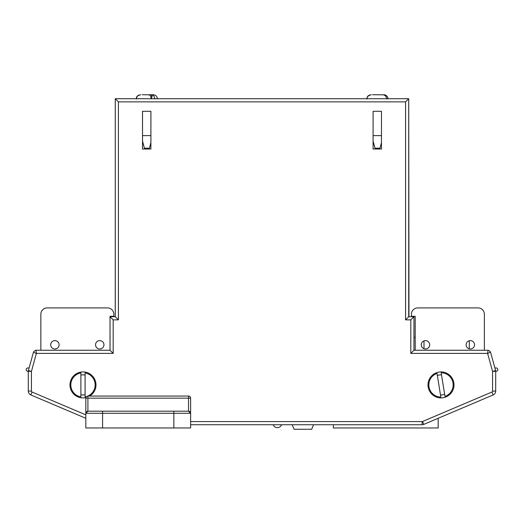 <?xml version="1.0" encoding="UTF-8"?>
<svg xmlns="http://www.w3.org/2000/svg" width="524" height="524" viewBox="0 0 524 524"><rect width="100%" height="100%" fill="white"/><g stroke="black" fill="none" stroke-linecap="round" stroke-linejoin="round"><path stroke-width="0.79" d="M454 384.911A12.995 12.995 0 0 1 441.005 397.906A12.995 12.995 0 0 1 428.003 384.911A12.995 12.995 0 0 1 441.005 371.916A12.995 12.995 0 0 1 454 384.911M85.897 397.572A12.995 12.995 0 0 1 69.987 384.911A12.995 12.995 0 0 1 82.982 371.916A12.995 12.995 0 0 1 89.656 396.059M190.618 421.591L422.121 421.591A1.048 1.048 0 0 0 422.527 421.506L491.918 392.044A1.048 1.048 0 0 0 492.56 391.081L492.56 371.424L487.648 353.517A1.251 1.251 0 0 0 487.497 353.399L410.816 353.399L410.816 319.863L405.576 319.863L405.576 101.866L118.411 101.866L118.411 319.863L113.171 319.863L113.171 353.399L36.49 353.399L35.855 350.255L110.027 350.255L110.027 316.719L115.267 316.719L115.267 98.722L408.72 98.722L408.72 316.719L413.96 316.719L413.96 350.255L488.132 350.255A4.395 4.395 0 0 1 490.51 352.069L495.593 370.592A3.144 3.144 0 0 1 495.704 371.424L495.704 391.081A4.192 4.192 0 0 1 493.149 394.939L423.759 424.401A4.192 4.192 0 0 1 422.121 424.735L190.618 424.735M85.812 418.283L30.837 394.939A4.192 4.192 0 0 1 28.283 391.081L28.283 371.424A3.144 3.144 0 0 1 28.394 370.592L33.477 352.069A4.395 4.395 0 0 1 35.855 350.255A4.395 4.395 0 0 0 33.477 352.069A4.395 4.395 0 0 1 35.855 350.255M373.088 111.298L373.088 149.026L381.472 149.026L381.472 111.298L373.088 111.298L381.472 111.298M142.515 111.298L142.515 149.026L150.899 149.026L150.899 111.298L142.515 111.298L150.899 111.298M373.088 115.07L373.088 149.026L381.472 149.026L381.472 115.07M150.899 115.07L150.899 149.026L142.515 149.026L142.515 115.07M487.648 353.517L490.51 352.069A4.395 4.395 0 0 0 488.132 350.255L487.497 353.399M410.816 353.399L413.96 350.255M410.816 319.863L413.96 316.719M405.576 319.863L408.72 316.719M405.576 101.866L408.72 98.722M118.411 101.866L115.267 98.722M118.411 319.863L115.267 316.719M113.171 319.863L110.027 316.719M113.171 353.399L110.027 350.255M36.49 353.399A1.251 1.251 0 0 0 36.339 353.517L33.477 352.069M408.962 316.719L408.72 99.141M115.234 316.719L115.267 99.141M466.137 344.805A4.192 4.192 0 0 0 470.329 348.997A4.192 4.192 0 0 0 474.521 344.805A4.192 4.192 0 0 0 470.329 340.613A4.192 4.192 0 0 0 466.137 344.805M421.276 344.805A4.192 4.192 0 0 0 425.468 348.997A4.192 4.192 0 0 0 429.66 344.805A4.192 4.192 0 0 0 425.468 340.613A4.192 4.192 0 0 0 421.276 344.805M484.373 350.255L484.373 314.204A6.288 6.288 0 0 0 478.084 307.916L417.713 307.916A6.288 6.288 0 0 0 411.425 314.204L411.425 316.719M478.084 307.916L417.713 307.916L478.084 307.916M415.198 350.255L415.198 316.3L411.425 316.3M413.96 337.26L415.198 337.26M469.281 340.744L469.281 348.866M424.001 340.875L424.001 348.735M99.75 348.997A4.192 4.192 0 0 1 95.558 344.805A4.192 4.192 0 0 1 99.75 340.613A4.192 4.192 0 0 1 103.942 344.805A4.192 4.192 0 0 1 99.75 348.997M54.889 348.997A4.192 4.192 0 0 1 50.697 344.805A4.192 4.192 0 0 1 54.889 340.613A4.192 4.192 0 0 1 59.081 344.805A4.192 4.192 0 0 1 54.889 348.997M103.942 344.805A4.192 4.192 0 0 0 99.75 340.613A4.192 4.192 0 0 0 95.558 344.805M59.081 344.805A4.192 4.192 0 0 0 54.889 340.613A4.192 4.192 0 0 0 50.697 344.805M113.793 316.3L113.793 314.204L113.793 316.3L110.02 316.3L110.02 350.255M113.793 316.719L113.793 314.204A6.288 6.288 0 0 0 107.505 307.916L47.134 307.916A6.288 6.288 0 0 0 40.846 314.204L40.846 350.255M107.505 307.916L47.134 307.916L107.505 307.916M40.846 337.26L40.846 314.204L40.846 337.26M438.175 418.283L438.175 427.964L333.369 427.964L333.369 424.735M102.586 427.964L85.812 427.964L85.812 398.155A2.096 2.096 0 0 1 87.908 396.059L188.522 396.059A2.096 2.096 0 0 1 190.618 398.155L190.618 427.964L173.85 427.964L173.85 413.292L102.586 413.292L102.586 427.964L173.85 427.964M85.812 398.155L188.522 398.155L188.522 411.196L190.618 413.292A2.096 2.096 0 0 0 188.522 411.196L87.908 411.196A2.096 2.096 0 0 0 85.812 413.292L87.908 411.196L87.908 396.059M150.899 142.666L149.419 148.187L144.421 148.187L142.515 141.074M152.962 94.739L152.137 94.739L152.622 94.831L151.436 98.217M154.613 98.931C154.514 96.763 153.853 95.394 152.622 94.831M152.045 94.739L149.497 94.739M151.207 98.931C151.108 96.757 150.447 95.394 149.216 94.831L142.187 94.739M150.873 96.842L151.652 94.739L152.137 94.739M142.515 135.611L150.899 135.611M148.574 94.739L149.478 94.739M371.097 94.739L370.992 94.739C367.023 95.591 367.285 97.353 367.127 97.294L366.8 98.931M372.525 94.739L377.267 94.739M381.472 142.666L379.992 148.187L374.994 148.187L373.088 141.074M373.088 135.611L381.472 135.611M387.917 98.931C387.76 96.763 386.679 95.394 384.668 94.831L383.771 94.739M373.71 94.739L383.411 94.831C385.422 95.394 386.502 96.757 386.66 98.931M370.317 94.831L371.215 94.739M80.886 372.931A12.157 12.157 0 0 0 80.886 396.884L80.886 372.931M80.886 375.066A10.061 10.061 0 0 1 85.078 375.066M87.822 396.065A12.157 12.157 0 0 0 85.078 372.931L85.078 396.884A12.157 12.157 0 0 0 86.611 396.511M85.078 394.749A10.061 10.061 0 0 1 80.886 394.749M437.036 373.416A12.157 12.157 0 0 0 440.828 397.068L437.036 373.416M437.37 375.525A10.061 10.061 0 0 1 441.509 374.863M453.005 382.979A12.157 12.157 0 0 0 441.175 372.754L444.968 396.399A12.157 12.157 0 0 0 453.005 382.979M444.634 394.29A10.061 10.061 0 0 1 440.494 394.958M495.704 371.424A3.144 3.144 0 0 0 495.593 370.592L492.56 371.424L495.704 371.247A1.677 1.677 0 0 0 497.8 369.623A1.677 1.677 0 0 0 496.123 367.946L494.866 367.946M29.121 367.946L27.864 367.946A1.677 1.677 0 0 0 26.2 369.833A1.677 1.677 0 0 0 28.283 371.247L31.427 371.424L31.427 391.081A1.048 1.048 0 0 0 32.062 392.044L85.812 414.864M28.283 391.081A4.192 4.192 0 0 0 30.837 394.939A4.192 4.192 0 0 1 28.283 391.081L31.427 391.081M273.187 424.735A4.48 4.48 0 0 0 281.571 424.735M292.176 424.735L294.062 429.261L311.669 429.261L313.555 424.735M492.56 391.081L495.704 391.081A4.192 4.192 0 0 1 493.149 394.939L491.918 392.044M422.527 421.506L423.759 424.401A4.192 4.192 0 0 1 422.121 424.735L422.121 421.591M36.339 353.517L31.427 371.424L28.394 370.592M32.062 392.044L30.837 394.939M190.618 413.292L173.85 413.292L173.85 411.196M102.586 411.196L102.586 413.292L85.812 413.292M190.618 398.155A2.096 2.096 0 0 0 188.522 396.059L188.522 398.155L190.618 398.155M157.403 98.931C157.154 96.383 155.752 94.988 153.211 94.739M136.437 98.931L136.725 97.418C137.465 97.025 135.578 96.357 140.635 94.739M136.227 98.931L136.535 97.359C136.522 97.556 136.685 95.394 140.419 94.739M387.976 98.931C387.839 96.501 386.443 95.106 383.784 94.739M367.01 98.931C367.815 97.687 365.47 96.73 371.202 94.739"/></g></svg>

